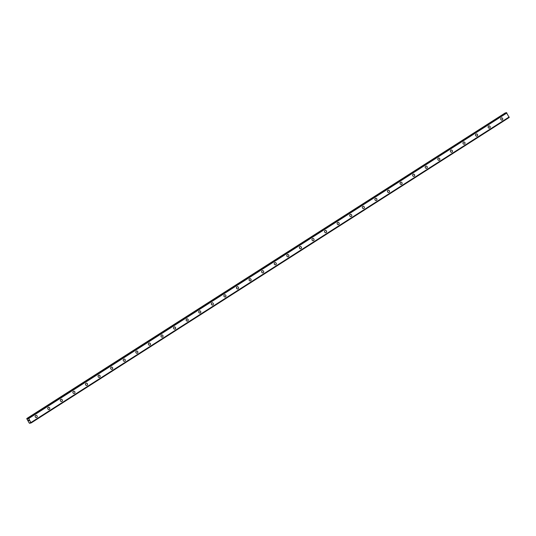 <?xml version="1.0" encoding="UTF-8"?>
<svg xmlns="http://www.w3.org/2000/svg" width="536" height="536" viewBox="0 0 536 536"><rect width="100%" height="100%" fill="white"/><g stroke="black" fill="none" stroke-linecap="round" stroke-linejoin="round"><path stroke-width="0.8" d="M35.879 415.4A1.112 1.018 -105.5 0 1 36.729 417.437A1.112 1.018 -105.5 0 1 35.242 416.894A1.112 1.018 -105.5 0 1 35.879 415.4A1.112 1.018 -105.5 0 1 36.729 417.437A1.112 1.018 -105.5 0 1 36.475 417.551M48.461 407.36A1.112 1.018 -105.5 0 1 49.312 409.397A1.112 1.018 -105.5 0 1 47.825 408.854A1.112 1.018 -105.5 0 1 48.461 407.36A1.112 1.018 -105.5 0 1 49.312 409.397A1.112 1.018 -105.5 0 1 49.057 409.511M61.044 399.32A1.112 1.018 -105.5 0 1 61.895 401.357A1.112 1.018 -105.5 0 1 60.407 400.814A1.112 1.018 -105.5 0 1 61.044 399.32A1.112 1.018 -105.5 0 1 61.895 401.357A1.112 1.018 -105.5 0 1 61.64 401.471M73.626 391.28A1.112 1.018 -105.5 0 1 74.477 393.317A1.112 1.018 -105.5 0 1 72.99 392.774A1.112 1.018 -105.5 0 1 73.626 391.28A1.112 1.018 -105.5 0 1 74.477 393.317A1.112 1.018 -105.5 0 1 74.223 393.431M86.209 383.24A1.112 1.018 -105.5 0 1 87.06 385.277A1.112 1.018 -105.5 0 1 85.572 384.734A1.112 1.018 -105.5 0 1 86.209 383.24A1.112 1.018 -105.5 0 1 87.06 385.277A1.112 1.018 -105.5 0 1 86.805 385.391M98.791 375.2A1.112 1.018 -105.5 0 1 99.642 377.237A1.112 1.018 -105.5 0 1 98.155 376.694A1.112 1.018 -105.5 0 1 98.791 375.2A1.112 1.018 -105.5 0 1 99.642 377.237A1.112 1.018 -105.5 0 1 99.388 377.351M111.374 367.16A1.112 1.018 -105.5 0 1 112.225 369.197A1.112 1.018 -105.5 0 1 110.738 368.654A1.112 1.018 -105.5 0 1 111.374 367.16A1.112 1.018 -105.5 0 1 112.225 369.197A1.112 1.018 -105.5 0 1 111.97 369.311M123.957 359.12A1.112 1.018 -105.5 0 1 124.808 361.157A1.112 1.018 -105.5 0 1 123.32 360.614A1.112 1.018 -105.5 0 1 123.957 359.12A1.112 1.018 -105.5 0 1 124.808 361.157A1.112 1.018 -105.5 0 1 124.553 361.271M136.539 351.08A1.112 1.018 -105.5 0 1 137.39 353.117A1.112 1.018 -105.5 0 1 135.903 352.574A1.112 1.018 -105.5 0 1 136.539 351.08A1.112 1.018 -105.5 0 1 137.39 353.117A1.112 1.018 -105.5 0 1 137.136 353.231M149.122 343.04A1.112 1.018 -105.5 0 1 149.973 345.077A1.112 1.018 -105.5 0 1 148.485 344.534A1.112 1.018 -105.5 0 1 149.122 343.04A1.112 1.018 -105.5 0 1 149.973 345.077A1.112 1.018 -105.5 0 1 149.718 345.191M161.704 335A1.112 1.018 -105.5 0 1 162.555 337.037A1.112 1.018 -105.5 0 1 161.068 336.494A1.112 1.018 -105.5 0 1 161.704 335A1.112 1.018 -105.5 0 1 162.555 337.037A1.112 1.018 -105.5 0 1 162.301 337.151M174.287 326.96A1.112 1.018 -105.5 0 1 175.138 328.997A1.112 1.018 -105.5 0 1 173.651 328.454A1.112 1.018 -105.5 0 1 174.287 326.96A1.112 1.018 -105.5 0 1 175.138 328.997A1.112 1.018 -105.5 0 1 174.883 329.111M186.87 318.92A1.112 1.018 -105.5 0 1 187.721 320.957A1.112 1.018 -105.5 0 1 186.233 320.414A1.112 1.018 -105.5 0 1 186.87 318.92A1.112 1.018 -105.5 0 1 187.721 320.957A1.112 1.018 -105.5 0 1 187.466 321.071M199.452 310.88A1.112 1.018 -105.5 0 1 200.303 312.917A1.112 1.018 -105.5 0 1 198.816 312.374A1.112 1.018 -105.5 0 1 199.452 310.88A1.112 1.018 -105.5 0 1 200.303 312.917A1.112 1.018 -105.5 0 1 200.049 313.031M212.035 302.84A1.112 1.018 -105.5 0 1 212.886 304.877A1.112 1.018 -105.5 0 1 211.398 304.334A1.112 1.018 -105.5 0 1 212.035 302.84A1.112 1.018 -105.5 0 1 212.886 304.877A1.112 1.018 -105.5 0 1 212.631 304.991M224.618 294.8A1.112 1.018 -105.5 0 1 225.468 296.837A1.112 1.018 -105.5 0 1 223.981 296.294A1.112 1.018 -105.5 0 1 224.618 294.8A1.112 1.018 -105.5 0 1 225.468 296.837A1.112 1.018 -105.5 0 1 225.214 296.951M237.2 286.76A1.112 1.018 -105.5 0 1 238.051 288.797A1.112 1.018 -105.5 0 1 236.564 288.254A1.112 1.018 -105.5 0 1 237.2 286.76A1.112 1.018 -105.5 0 1 238.051 288.797A1.112 1.018 -105.5 0 1 237.796 288.911M249.783 278.72A1.112 1.018 -105.5 0 1 250.634 280.757A1.112 1.018 -105.5 0 1 249.146 280.214A1.112 1.018 -105.5 0 1 249.783 278.72A1.112 1.018 -105.5 0 1 250.634 280.757A1.112 1.018 -105.5 0 1 250.379 280.871M262.365 270.68A1.112 1.018 -105.5 0 1 263.216 272.717A1.112 1.018 -105.5 0 1 261.729 272.174A1.112 1.018 -105.5 0 1 262.365 270.68A1.112 1.018 -105.5 0 1 263.216 272.717A1.112 1.018 -105.5 0 1 262.962 272.831M274.948 262.64A1.112 1.018 -105.5 0 1 275.799 264.677A1.112 1.018 -105.5 0 1 274.311 264.134A1.112 1.018 -105.5 0 1 274.948 262.64A1.112 1.018 -105.5 0 1 275.799 264.677A1.112 1.018 -105.5 0 1 275.544 264.791M287.531 254.6A1.112 1.018 -105.5 0 1 288.381 256.637A1.112 1.018 -105.5 0 1 286.894 256.094A1.112 1.018 -105.5 0 1 287.531 254.6A1.112 1.018 -105.5 0 1 288.381 256.637A1.112 1.018 -105.5 0 1 288.127 256.751M300.113 246.56A1.112 1.018 -105.5 0 1 300.964 248.597A1.112 1.018 -105.5 0 1 299.477 248.054A1.112 1.018 -105.5 0 1 300.113 246.56A1.112 1.018 -105.5 0 1 300.964 248.597A1.112 1.018 -105.5 0 1 300.709 248.711M312.696 238.52A1.112 1.018 -105.5 0 1 313.547 240.557A1.112 1.018 -105.5 0 1 312.059 240.014A1.112 1.018 -105.5 0 1 312.696 238.52A1.112 1.018 -105.5 0 1 313.547 240.557A1.112 1.018 -105.5 0 1 313.292 240.671M325.278 230.48A1.112 1.018 -105.5 0 1 326.129 232.517A1.112 1.018 -105.5 0 1 324.642 231.974A1.112 1.018 -105.5 0 1 325.278 230.48A1.112 1.018 -105.5 0 1 326.129 232.517A1.112 1.018 -105.5 0 1 325.875 232.631M337.861 222.44A1.112 1.018 -105.5 0 1 338.712 224.477A1.112 1.018 -105.5 0 1 337.224 223.934A1.112 1.018 -105.5 0 1 337.861 222.44A1.112 1.018 -105.5 0 1 338.712 224.477A1.112 1.018 -105.5 0 1 338.457 224.591M350.443 214.4A1.112 1.018 -105.5 0 1 351.294 216.437A1.112 1.018 -105.5 0 1 349.807 215.894A1.112 1.018 -105.5 0 1 350.443 214.4A1.112 1.018 -105.5 0 1 351.294 216.437A1.112 1.018 -105.5 0 1 351.04 216.551M363.026 206.36A1.112 1.018 -105.5 0 1 363.877 208.397A1.112 1.018 -105.5 0 1 362.39 207.854A1.112 1.018 -105.5 0 1 363.026 206.36A1.112 1.018 -105.5 0 1 363.877 208.397A1.112 1.018 -105.5 0 1 363.622 208.511M375.609 198.32A1.112 1.018 -105.5 0 1 376.46 200.357A1.112 1.018 -105.5 0 1 374.972 199.814A1.112 1.018 -105.5 0 1 375.609 198.32A1.112 1.018 -105.5 0 1 376.46 200.357A1.112 1.018 -105.5 0 1 376.205 200.471M388.191 190.28A1.112 1.018 -105.5 0 1 389.042 192.317A1.112 1.018 -105.5 0 1 387.555 191.774A1.112 1.018 -105.5 0 1 388.191 190.28A1.112 1.018 -105.5 0 1 389.042 192.317A1.112 1.018 -105.5 0 1 388.788 192.431M400.774 182.24A1.112 1.018 -105.5 0 1 401.625 184.277A1.112 1.018 -105.5 0 1 400.137 183.734A1.112 1.018 -105.5 0 1 400.774 182.24A1.112 1.018 -105.5 0 1 401.625 184.277A1.112 1.018 -105.5 0 1 401.37 184.391M413.357 174.2A1.112 1.018 -105.5 0 1 414.207 176.237A1.112 1.018 -105.5 0 1 412.72 175.694A1.112 1.018 -105.5 0 1 413.357 174.2A1.112 1.018 -105.5 0 1 414.207 176.237A1.112 1.018 -105.5 0 1 413.953 176.351M425.939 166.16A1.112 1.018 -105.5 0 1 426.79 168.197A1.112 1.018 -105.5 0 1 425.303 167.654A1.112 1.018 -105.5 0 1 425.939 166.16A1.112 1.018 -105.5 0 1 426.79 168.197A1.112 1.018 -105.5 0 1 426.535 168.311M438.522 158.12A1.112 1.018 -105.5 0 1 439.373 160.157A1.112 1.018 -105.5 0 1 437.885 159.614A1.112 1.018 -105.5 0 1 438.522 158.12A1.112 1.018 -105.5 0 1 439.373 160.157A1.112 1.018 -105.5 0 1 439.118 160.271M451.104 150.08A1.112 1.018 -105.5 0 1 451.955 152.117A1.112 1.018 -105.5 0 1 450.468 151.574A1.112 1.018 -105.5 0 1 451.104 150.08A1.112 1.018 -105.5 0 1 451.955 152.117A1.112 1.018 -105.5 0 1 451.701 152.231M463.687 142.04A1.112 1.018 -105.5 0 1 464.538 144.077A1.112 1.018 -105.5 0 1 463.05 143.534A1.112 1.018 -105.5 0 1 463.687 142.04A1.112 1.018 -105.5 0 1 464.538 144.077A1.112 1.018 -105.5 0 1 464.283 144.191M476.27 134A1.112 1.018 -105.5 0 1 477.12 136.037A1.112 1.018 -105.5 0 1 475.633 135.494A1.112 1.018 -105.5 0 1 476.27 134A1.112 1.018 -105.5 0 1 477.12 136.037A1.112 1.018 -105.5 0 1 476.866 136.151M488.852 125.96A1.112 1.018 -105.5 0 1 489.703 127.997A1.112 1.018 -105.5 0 1 488.216 127.454A1.112 1.018 -105.5 0 1 488.852 125.96A1.112 1.018 -105.5 0 1 489.703 127.997A1.112 1.018 -105.5 0 1 489.448 128.111M501.435 117.92A1.112 1.018 -105.5 0 1 502.286 119.957A1.112 1.018 -105.5 0 1 500.798 119.414A1.112 1.018 -105.5 0 1 501.435 117.92A1.112 1.018 -105.5 0 1 502.286 119.957A1.112 1.018 -105.5 0 1 502.031 120.071M26.8 418.516L505.301 112.895L27.162 418.415L27.892 418.924L28.06 418.167L28.743 418.509L31.061 423.005L30.19 422.536L29.989 423.299L29.292 423.132L26.84 418.871L27.162 418.415M506.205 112.647L28.247 418.113M509.2 117.484L31.061 423.005L509.2 117.484L506.386 112.594M28.817 420.17L29.051 420.572L28.817 420.17M28.509 420.251L28.743 420.66L28.509 420.251M28.455 420.204L29.078 420.566M29.989 423.299L30.686 422.85L29.989 423.299M31.034 422.589L509.173 117.069L31.034 422.589M506.426 112.62L28.287 418.147M506.775 112.908L28.636 418.428M506.882 112.989L28.743 418.509M509.167 116.962L31.028 422.482M509.2 117.444L31.061 422.964M505.428 112.949L27.289 418.469M28.113 418.643L27.758 418.871M506.795 112.915L28.663 418.435M509.173 117.049L31.034 422.576M30.639 422.81L30.016 423.206"/></g></svg>

